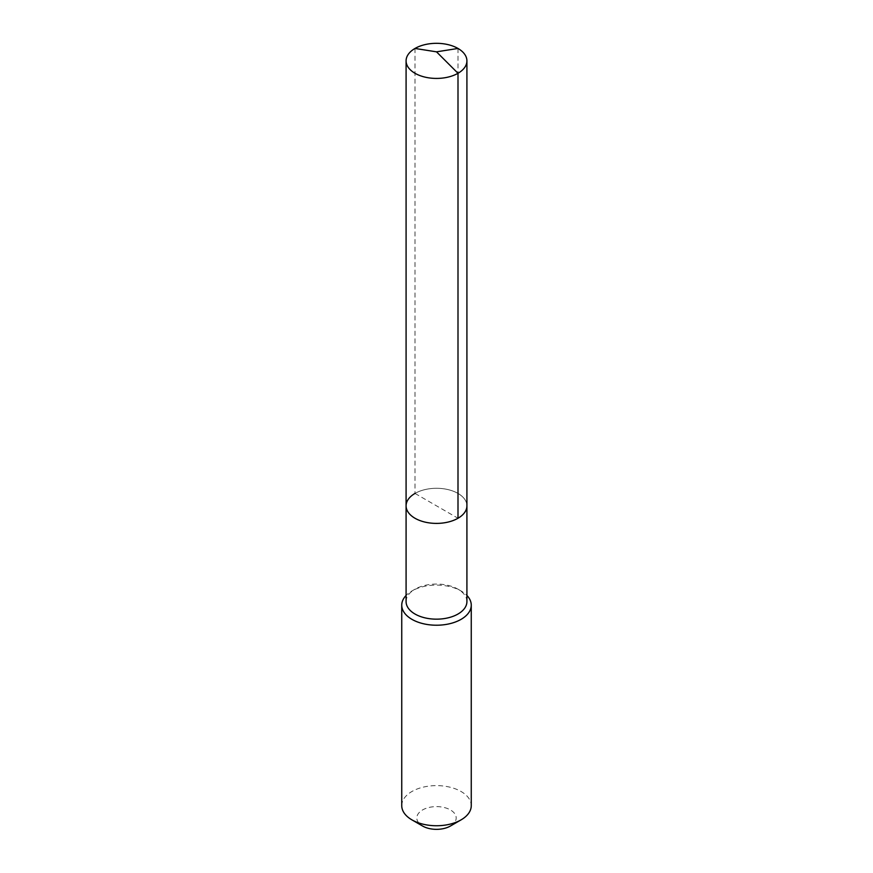 <?xml version="1.0" encoding="UTF-8"?>
<svg xmlns="http://www.w3.org/2000/svg" width="873" height="873" viewBox="0 0 873 873"><rect width="100%" height="100%" fill="white"/><g stroke="black" fill="none" stroke-linecap="round" stroke-linejoin="round"><path stroke-width="0.65" stroke-dasharray="4.37 3.27" d="M406.087 505.849A30.413 17.558 180 0 1 415.002 493.431A30.413 17.558 0 0 1 448.133 489.622A30.413 17.558 0 0 1 466.913 505.849A30.413 17.558 0 0 0 448.133 489.622A30.413 17.558 0 0 0 415.002 493.431L457.998 518.256M406.087 601.617A30.413 17.558 180 0 1 415.002 589.199L411.925 590.977A34.756 20.068 0 0 1 461.075 590.977A34.756 20.068 0 0 1 466.913 595.451M466.913 601.617A30.413 17.558 0 0 0 457.998 589.199A30.413 17.558 0 0 0 415.002 589.199L411.925 590.977A34.756 20.068 180 0 0 406.087 595.451M401.744 805.681A34.756 20.068 180 0 1 411.925 791.495A34.756 20.068 0 0 1 449.802 787.151A34.756 20.068 0 0 1 471.256 805.681M450.424 826.022A19.697 11.371 0 0 0 450.424 809.937A19.697 11.371 0 0 0 422.576 809.937A19.697 11.371 180 0 0 422.576 826.022M415.002 48.452L415.002 493.431M457.998 48.452L457.998 493.431M457.998 589.199L461.075 590.977"/><path stroke-width="1.31" d="M406.087 505.849L406.087 60.87A30.413 17.558 180 0 0 424.867 77.086A30.413 17.558 180 0 0 457.998 73.288L436.5 51.834L457.998 73.288A30.413 17.558 0 0 0 466.913 60.87L466.913 601.617A30.413 17.558 0 0 1 457.998 614.025A30.413 17.558 180 0 1 424.867 617.833A30.413 17.558 180 0 1 406.087 601.617L406.087 505.849A30.413 17.558 180 0 0 424.867 522.065A30.413 17.558 180 0 0 457.998 518.256A30.413 17.558 0 0 0 466.913 505.849A30.413 17.558 0 0 1 457.998 518.256L457.998 73.288L457.998 518.256A30.413 17.558 180 0 1 424.867 522.065A30.413 17.558 180 0 1 406.087 505.849A30.413 17.558 180 0 1 415.002 493.431M471.256 605.164L471.256 805.681A34.756 20.068 0 0 1 461.075 819.867L450.424 826.022L461.075 819.867A34.756 20.068 180 0 1 411.925 819.867A34.756 20.068 180 0 1 401.744 805.681L401.744 605.164A34.756 20.068 180 0 0 423.198 623.693A34.756 20.068 180 0 0 461.075 619.35A34.756 20.068 0 0 0 471.256 605.164A34.756 20.068 0 0 0 466.913 595.451M401.744 605.164A34.756 20.068 180 0 1 406.087 595.451M450.424 826.022A19.697 11.371 180 0 1 422.576 826.022L411.925 819.867M466.913 60.87A30.413 17.558 0 0 0 448.133 44.654A30.413 17.558 0 0 0 415.002 48.452A30.413 17.558 180 0 0 406.087 60.87M457.998 48.452L436.5 51.834L415.002 48.452"/></g></svg>
